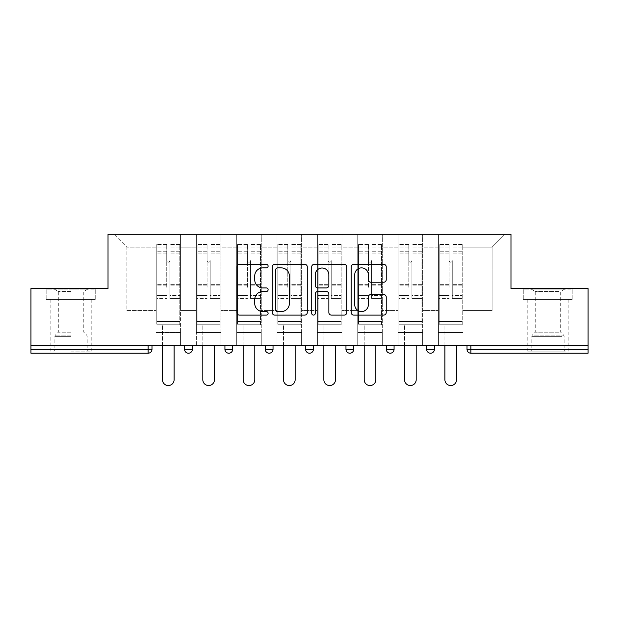 <?xml version="1.0" encoding="UTF-8"?>
<svg xmlns="http://www.w3.org/2000/svg" width="619" height="619" viewBox="0 0 619 619"><rect width="100%" height="100%" fill="white"/><g stroke="black" fill="none" stroke-linecap="round" stroke-linejoin="round"><path stroke-width="0.46" stroke-dasharray="3.1 2.32" d="M268.12 266.108A1.78 1.78 0 0 0 266.34 264.328L239.367 264.328A2.538 2.538 0 0 0 236.829 266.866L236.829 312.564A2.538 2.538 0 0 0 239.367 315.102L266.34 315.102A1.78 1.78 0 0 0 268.12 313.322A1.78 1.78 0 0 0 266.34 311.55L262.851 311.55A8.124 8.124 0 0 1 254.726 303.426L254.726 299.619A8.124 8.124 0 0 1 262.851 291.495L266.34 291.495A1.78 1.78 0 0 0 268.12 289.715A1.78 1.78 0 0 0 266.34 287.936L262.851 287.936A8.124 8.124 0 0 1 254.726 279.819L254.726 276.004A8.124 8.124 0 0 1 262.851 267.88L266.34 267.88A1.78 1.78 0 0 0 268.12 266.108M547.962 353.209L527.79 353.209L547.962 353.209M547.962 299.418L523.001 299.418L547.962 299.418L547.962 288.555L523.001 288.555L572.923 288.555L547.962 288.555L547.962 299.418L523.782 299.418L572.142 299.418L547.962 299.418L547.962 289.073L523.782 289.073L572.142 289.073L547.962 289.073L547.962 299.418M71.038 353.209L50.866 353.209L71.038 353.209M71.038 299.418L46.077 299.418L95.999 299.418L71.038 299.418L71.038 288.555L46.077 288.555L95.999 288.555L71.038 288.555L71.038 299.418L91.086 299.418L46.858 299.418L95.218 299.418L50.998 299.418L71.038 299.418L71.038 289.073L46.858 289.073L95.218 289.073L71.038 289.073L87.852 289.073L71.038 289.073L71.038 299.418M462.997 332.519L438.43 332.519L462.997 332.519L438.43 332.519L462.997 332.519L462.997 234.237L505.027 234.237L462.997 234.237L462.997 247.174L492.097 247.174L462.997 247.174L462.997 310.537L492.097 310.537L492.097 247.174L505.027 234.237L492.097 247.174L492.097 310.537L462.997 310.537L462.997 234.237L462.997 332.519L438.43 332.519L462.997 332.519L462.997 345.193L438.43 345.193L462.997 345.193L438.43 345.193L462.997 345.193L462.997 332.519M422.653 332.519L398.079 332.519L422.653 332.519L398.079 332.519L422.653 332.519L422.653 234.237L462.997 234.237L422.653 234.237L422.653 247.174L438.43 247.174L438.43 310.537L438.43 247.174L422.653 247.174L422.653 310.537L438.43 310.537L422.653 310.537L422.653 234.237L422.653 332.519L398.079 332.519L422.653 332.519L422.653 345.193L398.079 345.193L422.653 345.193L398.079 345.193L422.653 345.193L422.653 332.519M382.302 332.519L357.736 332.519L382.302 332.519L357.736 332.519L382.302 332.519L382.302 234.237L422.653 234.237L382.302 234.237L382.302 247.174L398.079 247.174L398.079 310.537L398.079 247.174L382.302 247.174L382.302 310.537L398.079 310.537L382.302 310.537L382.302 234.237L382.302 332.519L357.736 332.519L382.302 332.519L382.302 345.193L357.736 345.193L382.302 345.193L357.736 345.193L382.302 345.193L382.302 332.519M341.959 332.519L317.385 332.519L341.959 332.519L317.385 332.519L341.959 332.519L341.959 234.237L382.302 234.237L341.959 234.237L341.959 247.174L357.736 247.174L357.736 310.537L357.736 247.174L341.959 247.174L341.959 310.537L357.736 310.537L341.959 310.537L341.959 234.237L341.959 332.519L317.385 332.519L341.959 332.519L341.959 345.193L317.385 345.193L341.959 345.193L317.385 345.193L341.959 345.193L341.959 332.519M301.615 332.519L277.041 332.519L301.615 332.519L277.041 332.519L301.615 332.519L301.615 234.237L341.959 234.237L301.615 234.237L301.615 247.174L317.385 247.174L317.385 310.537L317.385 247.174L301.615 247.174L301.615 310.537L317.385 310.537L301.615 310.537L301.615 234.237L301.615 332.519L277.041 332.519L301.615 332.519L301.615 345.193L277.041 345.193L301.615 345.193L277.041 345.193L301.615 345.193L301.615 332.519M261.264 332.519L236.698 332.519L261.264 332.519L236.698 332.519L261.264 332.519L261.264 234.237L301.615 234.237L261.264 234.237L261.264 247.174L277.041 247.174L277.041 310.537L277.041 247.174L261.264 247.174L261.264 310.537L277.041 310.537L261.264 310.537L261.264 234.237L261.264 332.519L236.698 332.519L261.264 332.519L261.264 345.193L236.698 345.193L261.264 345.193L236.698 345.193L261.264 345.193L261.264 332.519M220.921 332.519L196.347 332.519L220.921 332.519L196.347 332.519L220.921 332.519L220.921 234.237L261.264 234.237L220.921 234.237L220.921 247.174L236.698 247.174L236.698 310.537L236.698 247.174L220.921 247.174L220.921 310.537L236.698 310.537L220.921 310.537L220.921 234.237L220.921 332.519L196.347 332.519L220.921 332.519L220.921 345.193L196.347 345.193L220.921 345.193L196.347 345.193L220.921 345.193L220.921 332.519M588.05 349.333L470.889 349.333L470.889 353.209A3.876 3.876 0 0 1 467.012 349.333A3.876 3.876 0 0 0 470.889 353.209L588.05 353.209L588.05 288.555L510.977 288.555L510.977 234.237L108.023 234.237L108.023 288.555L30.95 288.555L30.95 345.193L148.111 345.193L30.95 345.193L30.95 353.209L148.111 353.209L148.111 349.333L30.95 349.333M196.347 234.237L220.921 234.237L180.57 234.237L196.347 234.237L196.347 310.537L196.347 247.174L180.57 247.174L196.347 247.174L196.347 234.237L196.347 332.519L196.347 234.237M156.003 234.237L180.57 234.237L180.57 310.537L196.347 310.537L180.57 310.537L180.57 234.237L180.57 332.519L156.003 332.519L180.57 332.519L156.003 332.519L180.57 332.519L180.57 234.237L113.973 234.237L156.003 234.237L156.003 310.537L156.003 247.174L126.903 247.174L156.003 247.174L156.003 234.237L156.003 332.519L180.57 332.519L156.003 332.519L156.003 234.237M438.43 247.174L438.43 234.237L438.43 247.174M398.079 247.174L398.079 234.237L398.079 247.174M357.736 247.174L357.736 234.237L357.736 247.174M317.385 247.174L317.385 234.237L317.385 247.174M277.041 247.174L277.041 234.237L277.041 247.174M236.698 247.174L236.698 234.237L236.698 247.174M126.903 310.537L156.003 310.537L126.903 310.537L126.903 247.174L113.973 234.237L126.903 247.174L126.903 310.537M588.05 345.193L30.95 345.193M156.003 345.193L156.003 332.519L156.003 345.193L156.003 332.519L156.003 345.193L180.57 345.193L180.57 332.519L180.57 345.193L180.57 332.519L180.57 345.193L156.003 345.193M426.661 345.193L434.422 345.193L426.661 345.193M148.111 345.193L151.988 345.193L148.111 345.193L148.111 349.333L151.988 349.333M345.967 345.193L353.728 345.193L345.967 345.193M265.272 345.193L273.033 345.193L265.272 345.193M184.578 345.193L192.339 345.193L184.578 345.193M224.929 345.193L232.682 345.193L224.929 345.193M305.624 345.193L313.376 345.193L305.624 345.193L305.624 349.333L313.376 349.333M386.318 345.193L394.071 345.193L386.318 345.193L386.318 349.333L394.071 349.333A3.876 3.876 0 0 1 390.194 353.209M196.347 345.193L196.347 332.519L196.347 345.193M236.698 345.193L236.698 234.237L236.698 345.193M277.041 345.193L277.041 234.237L277.041 345.193M317.385 345.193L317.385 234.237L317.385 345.193M357.736 345.193L357.736 234.237L357.736 345.193M398.079 345.193L398.079 234.237L398.079 345.193M438.43 345.193L438.43 234.237L438.43 345.193M430.538 353.209A3.876 3.876 0 0 0 434.422 349.333L426.661 349.333M307.279 312.564L307.279 266.866A2.538 2.538 0 0 0 304.741 264.328L274.782 264.328A2.538 2.538 0 0 0 272.244 266.866L272.244 312.564A2.538 2.538 0 0 0 274.782 315.102L304.741 315.102A2.538 2.538 0 0 0 307.279 312.564M277.575 267.88A1.78 1.78 0 0 0 275.795 269.66L275.795 309.771A1.78 1.78 0 0 0 277.575 311.55L281.258 311.55A8.124 8.124 0 0 0 289.382 303.426L289.382 276.004A8.124 8.124 0 0 0 281.258 267.88L277.575 267.88M314.259 264.328L344.218 264.328A2.538 2.538 0 0 1 346.756 266.866L346.756 312.564A2.538 2.538 0 0 1 344.218 315.102L331.397 315.102A2.538 2.538 0 0 1 328.859 312.564L328.859 294.033A2.538 2.538 0 0 0 326.321 291.495L317.818 291.495A2.538 2.538 0 0 0 315.272 294.033L315.272 313.322A1.78 1.78 0 0 1 313.5 315.102A1.78 1.78 0 0 1 311.721 313.322L311.721 266.866A2.538 2.538 0 0 1 314.259 264.328M328.859 274.805A6.794 6.794 0 0 0 322.066 268.012A6.794 6.794 0 0 0 315.272 274.805L315.272 285.398A2.538 2.538 0 0 0 317.818 287.936L326.321 287.936A2.538 2.538 0 0 0 328.859 285.398L328.859 274.805M370.874 282.225L383.695 282.225A2.538 2.538 0 0 0 386.233 279.687L386.233 266.866A2.538 2.538 0 0 0 383.695 264.328L353.735 264.328A2.538 2.538 0 0 0 351.197 266.866L351.197 312.564A2.538 2.538 0 0 0 353.735 315.102L383.695 315.102A2.538 2.538 0 0 0 386.233 312.564L386.233 297.081A2.538 2.538 0 0 0 383.695 294.543L370.874 294.543A2.538 2.538 0 0 0 368.336 297.081L368.336 304.757A6.794 6.794 0 0 1 361.542 311.55A6.794 6.794 0 0 1 354.749 304.757L354.749 274.674A6.794 6.794 0 0 1 361.542 267.88A6.794 6.794 0 0 1 368.336 274.674L368.336 279.687A2.538 2.538 0 0 0 370.874 282.225M95.999 299.418L95.999 288.555L95.999 299.418M46.077 299.418L46.077 288.555L46.077 299.418M523.001 299.418L523.001 288.555L523.001 299.418M572.923 299.418L572.923 288.555L572.923 299.418M169.838 287.262L169.838 260.622A1.555 1.555 0 0 1 168.283 262.17A1.555 1.555 0 0 1 166.735 260.622A1.555 1.555 0 0 0 168.283 262.17A1.555 1.555 0 0 0 169.838 260.622L169.838 298.381L169.838 260.622A1.555 1.555 0 0 1 168.283 262.17A1.555 1.555 0 0 1 166.735 260.622L166.735 253.117L166.735 260.622A1.555 1.555 0 0 0 168.283 262.17A1.555 1.555 0 0 0 169.838 260.622L169.838 298.381L179.796 298.381L169.838 298.381L169.838 295.487L179.796 295.487L169.838 295.487L169.838 287.262M179.796 287.262L179.796 247.948L179.796 321.4L156.777 321.4L156.777 324.758L156.777 253.117L156.777 321.4L179.796 321.4L156.777 321.4L179.796 321.4L179.796 324.758L156.777 324.758L179.796 324.758L156.777 324.758L162.464 324.758L162.464 379.718A5.819 5.819 0 0 0 168.283 385.544A5.819 5.819 0 0 0 174.101 379.718A5.819 5.819 0 0 1 168.283 385.544A5.819 5.819 0 0 1 162.464 379.718L162.464 324.758L179.796 324.758L179.796 244.582L179.796 287.262M156.777 287.262L156.777 244.582L156.777 324.758L156.777 244.582L156.777 298.381L166.735 298.381L156.777 298.381L156.777 295.487L166.735 295.487L156.777 295.487L156.777 287.262M166.735 287.262L166.735 244.582L166.735 287.262M162.464 379.718A5.819 5.819 0 0 0 168.283 385.544A5.819 5.819 0 0 0 174.101 379.718L174.101 345.193M71.038 351.143L91.086 351.143L71.038 351.143M71.038 349.851L54.874 349.851L71.038 349.851M71.038 291.425L58.31 291.425L71.038 291.425M71.038 332.186L58.31 332.186L71.038 332.186M95.218 299.418L95.218 289.073L95.218 299.418M46.858 299.418L46.858 289.073L46.858 299.418M563.081 351.143L530.506 351.143L563.081 351.143M533.965 349.851L564.126 349.851L533.965 349.851M562.524 289.073L531.148 289.073L562.524 289.073M558.988 291.425L535.234 291.425L558.988 291.425M558.988 332.186L535.234 332.186L558.988 332.186M565.317 351.143L527.914 351.143L565.317 351.143M565.317 299.418L527.914 299.418L565.317 299.418M523.782 299.418L523.782 289.073L523.782 299.418M572.142 299.418L572.142 289.073L572.142 299.418M210.181 287.262L210.181 260.622A1.555 1.555 0 0 1 208.634 262.17A1.555 1.555 0 0 1 207.079 260.622A1.555 1.555 0 0 0 208.634 262.17A1.555 1.555 0 0 0 210.181 260.622L210.181 298.381L210.181 260.622A1.555 1.555 0 0 1 208.634 262.17A1.555 1.555 0 0 1 207.079 260.622L207.079 253.117L207.079 260.622A1.555 1.555 0 0 0 208.634 262.17A1.555 1.555 0 0 0 210.181 260.622L210.181 298.381L220.14 298.381L210.181 298.381L210.181 295.487L220.14 295.487L210.181 295.487L210.181 287.262M220.14 287.262L220.14 247.948L220.14 321.4L197.121 321.4L197.121 324.758L197.121 253.117L197.121 321.4L220.14 321.4L197.121 321.4L220.14 321.4L220.14 324.758L197.121 324.758L220.14 324.758L197.121 324.758L202.815 324.758L202.815 379.718A5.819 5.819 0 0 0 208.634 385.544A5.819 5.819 0 0 0 214.453 379.718A5.819 5.819 0 0 1 208.634 385.544A5.819 5.819 0 0 1 202.815 379.718L202.815 324.758L220.14 324.758L220.14 244.582L220.14 287.262M197.121 287.262L197.121 244.582L197.121 324.758L197.121 244.582L197.121 298.381L207.079 298.381L197.121 298.381L197.121 295.487L207.079 295.487L197.121 295.487L197.121 287.262M207.079 287.262L207.079 244.582L207.079 287.262M202.815 379.718A5.819 5.819 0 0 0 208.634 385.544A5.819 5.819 0 0 0 214.453 379.718L214.453 345.193M250.533 287.262L250.533 260.622A1.555 1.555 0 0 1 248.977 262.17A1.555 1.555 0 0 1 247.43 260.622A1.555 1.555 0 0 0 248.977 262.17A1.555 1.555 0 0 0 250.533 260.622L250.533 298.381L250.533 260.622A1.555 1.555 0 0 1 248.977 262.17A1.555 1.555 0 0 1 247.43 260.622L247.43 253.117L247.43 260.622A1.555 1.555 0 0 0 248.977 262.17A1.555 1.555 0 0 0 250.533 260.622L250.533 298.381L260.491 298.381L250.533 298.381L250.533 295.487L260.491 295.487L250.533 295.487L250.533 287.262M260.491 287.262L260.491 247.948L260.491 321.4L237.472 321.4L237.472 324.758L237.472 253.117L237.472 321.4L260.491 321.4L237.472 321.4L260.491 321.4L260.491 324.758L237.472 324.758L260.491 324.758L237.472 324.758L243.159 324.758L243.159 379.718A5.819 5.819 0 0 0 248.977 385.544A5.819 5.819 0 0 0 254.796 379.718A5.819 5.819 0 0 1 248.977 385.544A5.819 5.819 0 0 1 243.159 379.718L243.159 324.758L260.491 324.758L260.491 244.582L260.491 287.262M237.472 287.262L237.472 244.582L237.472 324.758L237.472 244.582L237.472 298.381L247.43 298.381L237.472 298.381L237.472 295.487L247.43 295.487L237.472 295.487L237.472 287.262M247.43 287.262L247.43 244.582L247.43 287.262M243.159 379.718A5.819 5.819 0 0 0 248.977 385.544A5.819 5.819 0 0 0 254.796 379.718L254.796 345.193M290.876 287.262L290.876 260.622A1.555 1.555 0 0 1 289.328 262.17A1.555 1.555 0 0 1 287.773 260.622A1.555 1.555 0 0 0 289.328 262.17A1.555 1.555 0 0 0 290.876 260.622L290.876 298.381L290.876 260.622A1.555 1.555 0 0 1 289.328 262.17A1.555 1.555 0 0 1 287.773 260.622L287.773 253.117L287.773 260.622A1.555 1.555 0 0 0 289.328 262.17A1.555 1.555 0 0 0 290.876 260.622L290.876 298.381L300.834 298.381L290.876 298.381L290.876 295.487L300.834 295.487L290.876 295.487L290.876 287.262M300.834 287.262L300.834 247.948L300.834 321.4L277.815 321.4L277.815 324.758L277.815 253.117L277.815 321.4L300.834 321.4L277.815 321.4L300.834 321.4L300.834 324.758L277.815 324.758L300.834 324.758L277.815 324.758L283.51 324.758L283.51 379.718A5.819 5.819 0 0 0 289.328 385.544A5.819 5.819 0 0 0 295.147 379.718A5.819 5.819 0 0 1 289.328 385.544A5.819 5.819 0 0 1 283.51 379.718L283.51 324.758L300.834 324.758L300.834 244.582L300.834 287.262M277.815 287.262L277.815 244.582L277.815 324.758L277.815 244.582L277.815 298.381L287.773 298.381L277.815 298.381L277.815 295.487L287.773 295.487L277.815 295.487L277.815 287.262M287.773 287.262L287.773 244.582L287.773 287.262M283.51 379.718A5.819 5.819 0 0 0 289.328 385.544A5.819 5.819 0 0 0 295.147 379.718L295.147 345.193M331.227 287.262L331.227 260.622A1.555 1.555 0 0 1 329.672 262.17A1.555 1.555 0 0 1 328.124 260.622A1.555 1.555 0 0 0 329.672 262.17A1.555 1.555 0 0 0 331.227 260.622L331.227 298.381L331.227 260.622A1.555 1.555 0 0 1 329.672 262.17A1.555 1.555 0 0 1 328.124 260.622L328.124 253.117L328.124 260.622A1.555 1.555 0 0 0 329.672 262.17A1.555 1.555 0 0 0 331.227 260.622L331.227 298.381L341.185 298.381L331.227 298.381L331.227 295.487L341.185 295.487L331.227 295.487L331.227 287.262M341.185 287.262L341.185 247.948L341.185 321.4L318.166 321.4L318.166 324.758L318.166 253.117L318.166 321.4L341.185 321.4L318.166 321.4L341.185 321.4L341.185 324.758L318.166 324.758L341.185 324.758L318.166 324.758L323.853 324.758L323.853 379.718A5.819 5.819 0 0 0 329.672 385.544A5.819 5.819 0 0 0 335.49 379.718A5.819 5.819 0 0 1 329.672 385.544A5.819 5.819 0 0 1 323.853 379.718L323.853 324.758L341.185 324.758L341.185 244.582L341.185 287.262M318.166 287.262L318.166 244.582L318.166 324.758L318.166 244.582L318.166 298.381L328.124 298.381L318.166 298.381L318.166 295.487L328.124 295.487L318.166 295.487L318.166 287.262M328.124 287.262L328.124 244.582L328.124 287.262M323.853 379.718A5.819 5.819 0 0 0 329.672 385.544A5.819 5.819 0 0 0 335.49 379.718L335.49 345.193M371.57 287.262L371.57 260.622A1.555 1.555 0 0 1 370.023 262.17A1.555 1.555 0 0 1 368.467 260.622A1.555 1.555 0 0 0 370.023 262.17A1.555 1.555 0 0 0 371.57 260.622L371.57 298.381L371.57 260.622A1.555 1.555 0 0 1 370.023 262.17A1.555 1.555 0 0 1 368.467 260.622L368.467 253.117L368.467 260.622A1.555 1.555 0 0 0 370.023 262.17A1.555 1.555 0 0 0 371.57 260.622L371.57 298.381L381.528 298.381L371.57 298.381L371.57 295.487L381.528 295.487L371.57 295.487L371.57 287.262M381.528 287.262L381.528 247.948L381.528 321.4L358.509 321.4L358.509 324.758L358.509 253.117L358.509 321.4L381.528 321.4L358.509 321.4L381.528 321.4L381.528 324.758L358.509 324.758L381.528 324.758L358.509 324.758L364.204 324.758L364.204 379.718A5.819 5.819 0 0 0 370.023 385.544A5.819 5.819 0 0 0 375.841 379.718A5.819 5.819 0 0 1 370.023 385.544A5.819 5.819 0 0 1 364.204 379.718L364.204 324.758L381.528 324.758L381.528 244.582L381.528 287.262M358.509 287.262L358.509 244.582L358.509 324.758L358.509 244.582L358.509 298.381L368.467 298.381L358.509 298.381L358.509 295.487L368.467 295.487L358.509 295.487L358.509 287.262M368.467 287.262L368.467 244.582L368.467 287.262M364.204 379.718A5.819 5.819 0 0 0 370.023 385.544A5.819 5.819 0 0 0 375.841 379.718L375.841 345.193M411.921 287.262L411.921 260.622A1.555 1.555 0 0 1 410.366 262.17A1.555 1.555 0 0 1 408.819 260.622A1.555 1.555 0 0 0 410.366 262.17A1.555 1.555 0 0 0 411.921 260.622L411.921 298.381L411.921 260.622A1.555 1.555 0 0 1 410.366 262.17A1.555 1.555 0 0 1 408.819 260.622L408.819 253.117L408.819 260.622A1.555 1.555 0 0 0 410.366 262.17A1.555 1.555 0 0 0 411.921 260.622L411.921 298.381L421.879 298.381L411.921 298.381L411.921 295.487L421.879 295.487L411.921 295.487L411.921 287.262M421.879 287.262L421.879 247.948L421.879 321.4L398.86 321.4L398.86 324.758L398.86 253.117L398.86 321.4L421.879 321.4L398.86 321.4L421.879 321.4L421.879 324.758L398.86 324.758L421.879 324.758L398.86 324.758L404.547 324.758L404.547 379.718A5.819 5.819 0 0 0 410.366 385.544A5.819 5.819 0 0 0 416.185 379.718A5.819 5.819 0 0 1 410.366 385.544A5.819 5.819 0 0 1 404.547 379.718L404.547 324.758L421.879 324.758L421.879 244.582L421.879 287.262M398.86 287.262L398.86 244.582L398.86 324.758L398.86 244.582L398.86 298.381L408.819 298.381L398.86 298.381L398.86 295.487L408.819 295.487L398.86 295.487L398.86 287.262M408.819 287.262L408.819 244.582L408.819 287.262M404.547 379.718A5.819 5.819 0 0 0 410.366 385.544A5.819 5.819 0 0 0 416.185 379.718L416.185 345.193M452.265 287.262L452.265 260.622A1.555 1.555 0 0 1 450.717 262.17A1.555 1.555 0 0 1 449.162 260.622A1.555 1.555 0 0 0 450.717 262.17A1.555 1.555 0 0 0 452.265 260.622L452.265 298.381L452.265 260.622A1.555 1.555 0 0 1 450.717 262.17A1.555 1.555 0 0 1 449.162 260.622L449.162 253.117L449.162 260.622A1.555 1.555 0 0 0 450.717 262.17A1.555 1.555 0 0 0 452.265 260.622L452.265 298.381L462.223 298.381L452.265 298.381L452.265 295.487L462.223 295.487L452.265 295.487L452.265 287.262M462.223 287.262L462.223 247.948L462.223 321.4L439.204 321.4L439.204 324.758L439.204 253.117L439.204 321.4L462.223 321.4L439.204 321.4L462.223 321.4L462.223 324.758L439.204 324.758L462.223 324.758L439.204 324.758L444.899 324.758L444.899 379.718A5.819 5.819 0 0 0 450.717 385.544A5.819 5.819 0 0 0 456.536 379.718A5.819 5.819 0 0 1 450.717 385.544A5.819 5.819 0 0 1 444.899 379.718L444.899 324.758L462.223 324.758L462.223 244.582L462.223 287.262M439.204 287.262L439.204 244.582L439.204 324.758L439.204 244.582L439.204 298.381L449.162 298.381L439.204 298.381L439.204 295.487L449.162 295.487L439.204 295.487L439.204 287.262M449.162 287.262L449.162 244.582L449.162 287.262M444.899 379.718A5.819 5.819 0 0 0 450.717 385.544A5.819 5.819 0 0 0 456.536 379.718L456.536 345.193M467.012 349.333L470.889 349.333L470.889 345.193M192.339 349.333L184.578 349.333M232.682 349.333L224.929 349.333M273.033 349.333L265.272 349.333M353.728 349.333L345.967 349.333M179.796 285.111L169.838 285.111L179.796 285.111M166.735 285.111L156.777 285.111L166.735 285.111M166.735 253.117L156.777 253.117L166.735 253.117M179.796 253.117L169.838 253.117L179.796 253.117M166.735 251.198L156.777 251.198L166.735 251.198M166.735 284.353L156.777 284.353L166.735 284.353M166.735 251.956L156.777 251.956L166.735 251.956M179.796 251.198L169.838 251.198L179.796 251.198M179.796 284.353L169.838 284.353L179.796 284.353M179.796 251.956L169.838 251.956L179.796 251.956M71.038 336.372L54.874 336.372L71.038 336.372M71.038 335.096L55.401 335.096L71.038 335.096M561.959 336.372L531.798 336.372L561.959 336.372M534.421 335.096L563.6 335.096L534.421 335.096M220.14 285.111L210.181 285.111L220.14 285.111M207.079 285.111L197.121 285.111L207.079 285.111M207.079 253.117L197.121 253.117L207.079 253.117M220.14 253.117L210.181 253.117L220.14 253.117M207.079 251.198L197.121 251.198L207.079 251.198M207.079 284.353L197.121 284.353L207.079 284.353M207.079 251.956L197.121 251.956L207.079 251.956M220.14 251.198L210.181 251.198L220.14 251.198M220.14 284.353L210.181 284.353L220.14 284.353M220.14 251.956L210.181 251.956L220.14 251.956M260.491 285.111L250.533 285.111L260.491 285.111M247.43 285.111L237.472 285.111L247.43 285.111M247.43 253.117L237.472 253.117L247.43 253.117M260.491 253.117L250.533 253.117L260.491 253.117M247.43 251.198L237.472 251.198L247.43 251.198M247.43 284.353L237.472 284.353L247.43 284.353M247.43 251.956L237.472 251.956L247.43 251.956M260.491 251.198L250.533 251.198L260.491 251.198M260.491 284.353L250.533 284.353L260.491 284.353M260.491 251.956L250.533 251.956L260.491 251.956M300.834 285.111L290.876 285.111L300.834 285.111M287.773 285.111L277.815 285.111L287.773 285.111M287.773 253.117L277.815 253.117L287.773 253.117M300.834 253.117L290.876 253.117L300.834 253.117M287.773 251.198L277.815 251.198L287.773 251.198M287.773 284.353L277.815 284.353L287.773 284.353M287.773 251.956L277.815 251.956L287.773 251.956M300.834 251.198L290.876 251.198L300.834 251.198M300.834 284.353L290.876 284.353L300.834 284.353M300.834 251.956L290.876 251.956L300.834 251.956M341.185 285.111L331.227 285.111L341.185 285.111M328.124 285.111L318.166 285.111L328.124 285.111M328.124 253.117L318.166 253.117L328.124 253.117M341.185 253.117L331.227 253.117L341.185 253.117M328.124 251.198L318.166 251.198L328.124 251.198M328.124 284.353L318.166 284.353L328.124 284.353M328.124 251.956L318.166 251.956L328.124 251.956M341.185 251.198L331.227 251.198L341.185 251.198M341.185 284.353L331.227 284.353L341.185 284.353M341.185 251.956L331.227 251.956L341.185 251.956M381.528 285.111L371.57 285.111L381.528 285.111M368.467 285.111L358.509 285.111L368.467 285.111M368.467 253.117L358.509 253.117L368.467 253.117M381.528 253.117L371.57 253.117L381.528 253.117M368.467 251.198L358.509 251.198L368.467 251.198M368.467 284.353L358.509 284.353L368.467 284.353M368.467 251.956L358.509 251.956L368.467 251.956M381.528 251.198L371.57 251.198L381.528 251.198M381.528 284.353L371.57 284.353L381.528 284.353M381.528 251.956L371.57 251.956L381.528 251.956M421.879 285.111L411.921 285.111L421.879 285.111M408.819 285.111L398.86 285.111L408.819 285.111M408.819 253.117L398.86 253.117L408.819 253.117M421.879 253.117L411.921 253.117L421.879 253.117M408.819 251.198L398.86 251.198L408.819 251.198M408.819 284.353L398.86 284.353L408.819 284.353M408.819 251.956L398.86 251.956L408.819 251.956M421.879 251.198L411.921 251.198L421.879 251.198M421.879 284.353L411.921 284.353L421.879 284.353M421.879 251.956L411.921 251.956L421.879 251.956M462.223 285.111L452.265 285.111L462.223 285.111M449.162 285.111L439.204 285.111L449.162 285.111M449.162 253.117L439.204 253.117L449.162 253.117M462.223 253.117L452.265 253.117L462.223 253.117M449.162 251.198L439.204 251.198L449.162 251.198M449.162 284.353L439.204 284.353L449.162 284.353M449.162 251.956L439.204 251.956L449.162 251.956M462.223 251.198L452.265 251.198L462.223 251.198M462.223 284.353L452.265 284.353L462.223 284.353M462.223 251.956L452.265 251.956L462.223 251.956M527.79 299.418L527.79 353.209M50.866 299.418L50.866 353.209M91.21 299.418L91.21 353.209M568.134 299.418L568.134 353.209M166.735 244.582L156.777 244.582L166.735 244.582M166.735 247.948L156.777 247.948L166.735 247.948M179.796 244.582L169.838 244.582L179.796 244.582M179.796 247.948L169.838 247.948L179.796 247.948M54.224 289.073L58.31 291.425L58.31 332.186L55.401 335.096L54.874 336.372L54.874 349.851L53.582 351.143M91.086 351.143L91.086 299.418M50.998 351.143L50.998 299.418M87.852 289.073L83.766 291.425L83.766 332.186L86.675 335.096L87.202 336.372L87.202 349.851L88.494 351.143M531.148 289.073L535.234 291.425L535.234 332.186L532.325 335.096L531.798 336.372L531.798 349.851L530.506 351.143M568.002 351.143L568.002 299.418M527.914 351.143L527.914 299.418M564.776 289.073L560.69 291.425L560.69 332.186L563.6 335.096L564.126 336.372L564.126 349.851L565.418 351.143M207.079 244.582L197.121 244.582L207.079 244.582M207.079 247.948L197.121 247.948L207.079 247.948M220.14 244.582L210.181 244.582L220.14 244.582M220.14 247.948L210.181 247.948L220.14 247.948M247.43 244.582L237.472 244.582L247.43 244.582M247.43 247.948L237.472 247.948L247.43 247.948M260.491 244.582L250.533 244.582L260.491 244.582M260.491 247.948L250.533 247.948L260.491 247.948M287.773 244.582L277.815 244.582L287.773 244.582M287.773 247.948L277.815 247.948L287.773 247.948M300.834 244.582L290.876 244.582L300.834 244.582M300.834 247.948L290.876 247.948L300.834 247.948M328.124 244.582L318.166 244.582L328.124 244.582M328.124 247.948L318.166 247.948L328.124 247.948M341.185 244.582L331.227 244.582L341.185 244.582M341.185 247.948L331.227 247.948L341.185 247.948M368.467 244.582L358.509 244.582L368.467 244.582M368.467 247.948L358.509 247.948L368.467 247.948M381.528 244.582L371.57 244.582L381.528 244.582M381.528 247.948L371.57 247.948L381.528 247.948M408.819 244.582L398.86 244.582L408.819 244.582M408.819 247.948L398.86 247.948L408.819 247.948M421.879 244.582L411.921 244.582L421.879 244.582M421.879 247.948L411.921 247.948L421.879 247.948M449.162 244.582L439.204 244.582L449.162 244.582M449.162 247.948L439.204 247.948L449.162 247.948M462.223 244.582L452.265 244.582L462.223 244.582M462.223 247.948L452.265 247.948L462.223 247.948"/><path stroke-width="0.93" d="M268.12 266.108A1.78 1.78 0 0 0 266.34 264.328L239.367 264.328A2.538 2.538 0 0 0 236.829 266.866L236.829 312.564A2.538 2.538 0 0 0 239.367 315.102L266.34 315.102A1.78 1.78 0 0 0 268.12 313.322A1.78 1.78 0 0 0 266.34 311.55L262.851 311.55A8.124 8.124 0 0 1 254.726 303.426L254.726 299.619A8.124 8.124 0 0 1 262.851 291.495L266.34 291.495A1.78 1.78 0 0 0 268.12 289.715A1.78 1.78 0 0 0 266.34 287.936L262.851 287.936A8.124 8.124 0 0 1 254.726 279.819L254.726 276.004A8.124 8.124 0 0 1 262.851 267.88L266.34 267.88A1.78 1.78 0 0 0 268.12 266.108M383.695 282.225A2.538 2.538 0 0 0 386.233 279.687L386.233 266.866A2.538 2.538 0 0 0 383.695 264.328L353.735 264.328A2.538 2.538 0 0 0 351.197 266.866L351.197 312.564A2.538 2.538 0 0 0 353.735 315.102L383.695 315.102A2.538 2.538 0 0 0 386.233 312.564L386.233 297.081A2.538 2.538 0 0 0 383.695 294.543L370.874 294.543A2.538 2.538 0 0 0 368.336 297.081L368.336 304.757A6.794 6.794 0 0 1 361.542 311.55A6.794 6.794 0 0 1 354.749 304.757L354.749 274.674A6.794 6.794 0 0 1 361.542 267.88A6.794 6.794 0 0 1 368.336 274.674L368.336 279.687A2.538 2.538 0 0 0 370.874 282.225L383.695 282.225M30.95 345.193L30.95 288.555L108.023 288.555L108.023 234.237L510.977 234.237L510.977 288.555L588.05 288.555L588.05 345.193L30.95 345.193L30.95 349.333L148.111 349.333L148.111 345.193M307.279 266.866A2.538 2.538 0 0 0 304.741 264.328L274.782 264.328A2.538 2.538 0 0 0 272.244 266.866L272.244 312.564A2.538 2.538 0 0 0 274.782 315.102L304.741 315.102A2.538 2.538 0 0 0 307.279 312.564L307.279 266.866M314.259 264.328L344.218 264.328A2.538 2.538 0 0 1 346.756 266.866L346.756 312.564A2.538 2.538 0 0 1 344.218 315.102L331.397 315.102A2.538 2.538 0 0 1 328.859 312.564L328.859 294.033A2.538 2.538 0 0 0 326.321 291.495L317.818 291.495A2.538 2.538 0 0 0 315.272 294.033L315.272 313.322A1.78 1.78 0 0 1 313.5 315.102A1.78 1.78 0 0 1 311.721 313.322L311.721 266.866A2.538 2.538 0 0 1 314.259 264.328M148.111 353.209A3.876 3.876 0 0 0 151.988 349.333L148.111 349.333L148.111 353.209A3.876 3.876 0 0 0 151.988 349.333L151.988 345.193L151.988 349.333A3.876 3.876 0 0 1 148.111 353.209L30.95 353.209L30.95 349.333M588.05 345.193L588.05 353.209L470.889 353.209A3.876 3.876 0 0 1 467.012 349.333L467.012 345.193L467.012 349.333L588.05 349.333M184.578 345.193L184.578 349.333L184.578 345.193M188.462 353.209A3.876 3.876 0 0 1 184.578 349.333A3.876 3.876 0 0 0 188.462 353.209A3.876 3.876 0 0 0 192.339 349.333L192.339 345.193L192.339 349.333A3.876 3.876 0 0 1 188.462 353.209A3.876 3.876 0 0 1 184.578 349.333L192.339 349.333A3.876 3.876 0 0 1 188.462 353.209M224.929 345.193L224.929 349.333L224.929 345.193M232.682 345.193L232.682 349.333L232.682 345.193M265.272 345.193L265.272 349.333L265.272 345.193M273.033 345.193L273.033 349.333L273.033 345.193M305.624 349.333A3.876 3.876 0 0 0 309.5 353.209A3.876 3.876 0 0 0 313.376 349.333A3.876 3.876 0 0 1 309.5 353.209A3.876 3.876 0 0 0 313.376 349.333L313.376 345.193L313.376 349.333L305.624 349.333A3.876 3.876 0 0 0 309.5 353.209A3.876 3.876 0 0 1 305.624 349.333L305.624 345.193M345.967 345.193L345.967 349.333L345.967 345.193M353.728 345.193L353.728 349.333L353.728 345.193M386.318 349.333A3.876 3.876 0 0 0 390.194 353.209A3.876 3.876 0 0 0 394.071 349.333L394.071 345.193L394.071 349.333L386.318 349.333A3.876 3.876 0 0 0 390.194 353.209A3.876 3.876 0 0 1 386.318 349.333L386.318 345.193M426.661 345.193L426.661 349.333L426.661 345.193M434.422 345.193L434.422 349.333L434.422 345.193M228.806 353.209A3.876 3.876 0 0 1 224.929 349.333A3.876 3.876 0 0 0 228.806 353.209A3.876 3.876 0 0 0 232.682 349.333A3.876 3.876 0 0 1 228.806 353.209A3.876 3.876 0 0 1 224.929 349.333L232.682 349.333A3.876 3.876 0 0 1 228.806 353.209M269.157 353.209A3.876 3.876 0 0 1 265.272 349.333A3.876 3.876 0 0 0 269.157 353.209A3.876 3.876 0 0 0 273.033 349.333A3.876 3.876 0 0 1 269.157 353.209A3.876 3.876 0 0 1 265.272 349.333L273.033 349.333A3.876 3.876 0 0 1 269.157 353.209M349.843 353.209A3.876 3.876 0 0 1 345.967 349.333A3.876 3.876 0 0 0 349.843 353.209A3.876 3.876 0 0 0 353.728 349.333A3.876 3.876 0 0 1 349.843 353.209A3.876 3.876 0 0 1 345.967 349.333L353.728 349.333A3.876 3.876 0 0 1 349.843 353.209M430.538 353.209A3.876 3.876 0 0 1 426.661 349.333A3.876 3.876 0 0 0 430.538 353.209A3.876 3.876 0 0 0 434.422 349.333A3.876 3.876 0 0 1 430.538 353.209A3.876 3.876 0 0 1 426.661 349.333L434.422 349.333M277.575 267.88A1.78 1.78 0 0 0 275.795 269.66L275.795 309.771A1.78 1.78 0 0 0 277.575 311.55L281.258 311.55A8.124 8.124 0 0 0 289.382 303.426L289.382 276.004A8.124 8.124 0 0 0 281.258 267.88L277.575 267.88M328.859 274.805A6.794 6.794 0 0 0 322.066 268.012A6.794 6.794 0 0 0 315.272 274.805L315.272 285.398A2.538 2.538 0 0 0 317.818 287.936L326.321 287.936A2.538 2.538 0 0 0 328.859 285.398L328.859 274.805M162.464 379.718L162.464 345.193L162.464 379.718A5.819 5.819 0 0 0 168.283 385.544A5.819 5.819 0 0 0 174.101 379.718L174.101 345.193M202.815 379.718L202.815 345.193L202.815 379.718A5.819 5.819 0 0 0 208.634 385.544A5.819 5.819 0 0 0 214.453 379.718L214.453 345.193M243.159 379.718L243.159 345.193L243.159 379.718A5.819 5.819 0 0 0 248.977 385.544A5.819 5.819 0 0 0 254.796 379.718L254.796 345.193M283.51 379.718L283.51 345.193L283.51 379.718A5.819 5.819 0 0 0 289.328 385.544A5.819 5.819 0 0 0 295.147 379.718L295.147 345.193M323.853 379.718L323.853 345.193L323.853 379.718A5.819 5.819 0 0 0 329.672 385.544A5.819 5.819 0 0 0 335.49 379.718L335.49 345.193M364.204 379.718L364.204 345.193L364.204 379.718A5.819 5.819 0 0 0 370.023 385.544A5.819 5.819 0 0 0 375.841 379.718L375.841 345.193M404.547 379.718L404.547 345.193L404.547 379.718A5.819 5.819 0 0 0 410.366 385.544A5.819 5.819 0 0 0 416.185 379.718L416.185 345.193M444.899 379.718L444.899 345.193L444.899 379.718A5.819 5.819 0 0 0 450.717 385.544A5.819 5.819 0 0 0 456.536 379.718L456.536 345.193M470.889 345.193L470.889 353.209M390.194 353.209A3.876 3.876 0 0 0 394.071 349.333"/></g></svg>
